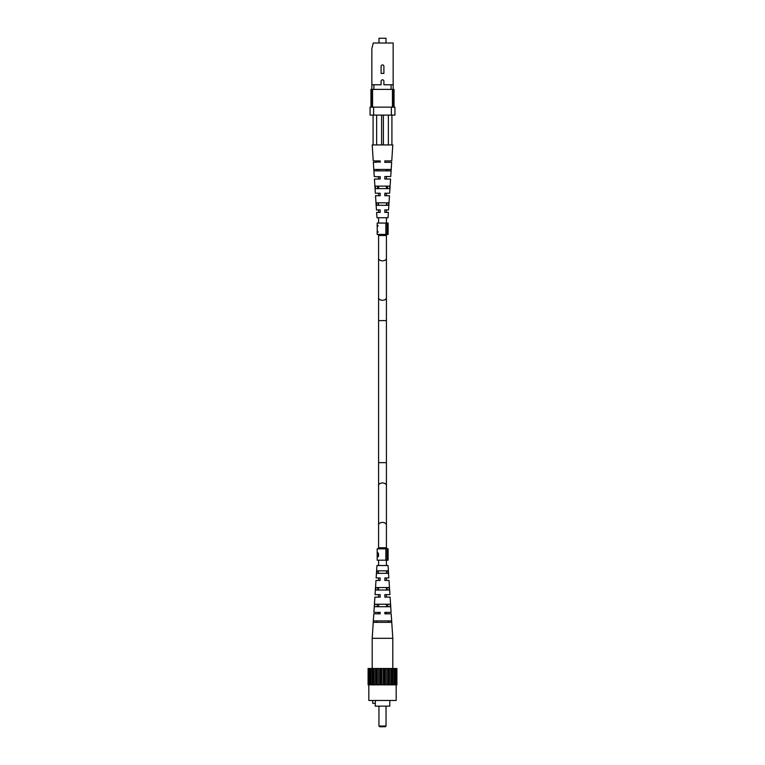 <?xml version="1.0" encoding="UTF-8"?>
<svg xmlns="http://www.w3.org/2000/svg" width="765" height="765" viewBox="0 0 765 765"><rect width="100%" height="100%" fill="white"/><g stroke="black" fill="none" stroke-linecap="round" stroke-linejoin="round"><path stroke-width="1.15" d="M375.739 590.025L389.261 590.025L389.089 587.539L375.911 587.539L375.739 590.025M377.834 587.539L377.738 590.025L378.589 590.025L377.738 590.025L378.589 590.025L378.589 587.539L377.834 587.539M376.151 577.948L380.157 577.948L380.157 580.434L375.988 580.434L378.589 580.434L378.589 577.948L376.151 577.948L376.963 565.517L388.037 565.517L388.849 577.948L386.411 577.948L386.411 580.434L389.012 580.434L389.94 594.635L386.411 594.635L386.411 597.121L390.102 597.121L391.106 612.392L386.411 612.392L386.411 613.817L391.202 613.817L392.799 638.316L392.799 668.505L396.901 668.505L396.901 684.847L395.926 684.847L395.926 668.505M375.988 580.434L375.06 594.635L380.157 594.635L380.157 597.121L374.898 597.121L373.894 612.392L380.157 612.392L380.157 613.817L373.798 613.817L372.201 638.316L392.799 638.316M391.202 613.817L384.843 613.817L384.843 612.392L391.106 612.392M390.102 597.121L384.843 597.121L384.843 594.635L389.94 594.635M389.012 580.434L384.843 580.434L384.843 577.948L388.849 577.948M373.54 622.337L391.46 622.337L391.364 620.922L373.636 620.922L373.54 622.337M374.601 606.712L390.399 606.712L390.236 604.226L374.764 604.226L374.601 606.712M376.906 573.329L388.094 573.329L387.912 570.843L377.088 570.843L376.906 573.329M380.157 577.948L380.157 578.866M380.157 579.937L380.157 580.434M380.157 596.624L380.157 597.121M384.843 594.635L384.843 595.553M384.843 596.624L384.843 597.121M384.843 577.948L384.843 578.742M388.496 622.337L388.438 620.922L376.562 620.922L376.504 622.337L388.496 622.337M387.903 606.712L387.807 604.226L386.411 604.226L387.807 604.226L386.411 604.226L386.411 606.712L387.903 606.712M377.193 604.226L377.097 606.712L378.589 606.712L377.097 606.712L378.589 606.712L378.589 604.226L377.193 604.226M387.262 590.025L387.167 587.539L386.411 587.539L387.167 587.539L386.411 587.539L386.411 590.025L387.262 590.025M386.612 573.329L386.411 570.843L386.612 573.329M378.493 570.843L378.388 573.329L378.493 570.843M373.798 613.817L378.589 613.817L378.589 612.392L373.894 612.392M374.898 597.121L378.589 597.121L378.589 594.635L375.06 594.635M376.562 620.922L388.438 620.922L376.562 620.922M368.94 668.505L368.94 684.847L368.099 684.847L368.099 668.505L392.799 668.505L392.799 684.847L395.926 684.847M368.94 684.847L392.799 684.847M379.603 668.505L379.603 684.847M380.607 668.505L380.607 684.847M394.845 668.505L394.845 684.847M394.138 668.505L394.138 684.847M376.944 684.847L376.944 668.505M376.189 668.505L376.189 684.847M374.955 668.505L374.955 684.847M394.023 684.847L394.023 668.505M370.155 668.505L370.155 684.847M369.074 684.847L369.074 668.505M388.056 684.847L388.056 668.505M386.774 668.505L386.774 684.847M385.397 668.505L385.397 684.847M383.208 668.505L383.208 684.847M381.792 668.505L381.792 684.847M373.205 668.505L373.205 684.847M372.201 638.316L372.201 684.847M370.977 684.847L370.977 668.505M370.862 668.505L370.862 684.847M373.655 684.847L373.655 668.505M388.811 668.505L388.811 684.847M378.226 668.505L378.226 684.847M391.795 668.505L391.795 684.847M391.345 684.847L391.345 668.505M390.045 668.505L390.045 684.847M396.06 668.505L396.06 684.847M384.393 684.847L384.393 668.505M396.174 684.847L396.174 700.472L368.826 700.472L368.826 684.847L368.826 700.472M389.777 700.472L389.777 706.152L375.223 706.152L375.223 703.312M372.737 700.472L372.737 703.312L375.357 703.312L375.357 700.472M385.34 726.75L386.048 726.042L385.34 726.75L379.66 726.75L378.952 726.042L386.048 726.042L386.048 706.152M377.174 552.961L377.174 555.495M377.193 553.592L377.174 548.83L385.856 548.83L385.856 560.19L377.174 560.19L377.174 556.193L378.522 556.413L378.522 553.841L378.015 554.864L377.413 552.856L377.183 554.023L377.174 555.773L378.015 555.773L378.015 554.864M377.174 548.83L378.589 548.467M378.092 556.882L377.222 555.773M386.411 548.467L387.1 548.467M378.522 555.773L378.015 555.773M378.13 552.856L377.413 552.856M377.174 553.095L377.413 552.225L378.522 553.841M378.484 556.413L378.484 555.773M385.856 560.19L388.104 560.19L388.104 548.83M385.856 548.83L387.1 548.83L387.1 560.19M381.104 66.316A1.396 1.396 0 0 1 382.5 64.91A1.396 1.396 0 0 1 383.896 66.316L383.896 73.411L381.104 73.411L381.104 66.316M371.847 107.148L371.847 48.692L373.263 43.012L393.153 43.012L393.153 107.148M371.847 84.772L381.104 84.772L381.104 81.224A1.396 1.396 0 0 1 382.5 79.818A1.396 1.396 0 0 1 383.896 81.224L383.896 84.772L393.153 84.772M370.958 107.148L370.958 89.39L391.097 89.39L391.097 84.772M373.903 84.772L373.903 89.39M373.626 107.148L373.626 115.104L370.069 115.104L370.069 107.148L394.931 107.148L394.931 115.104L391.374 115.104L391.374 107.148M394.042 107.148L394.042 89.39L391.097 89.39M372.555 89.39L372.555 107.148M392.445 107.148L392.445 89.39M373.626 115.104L391.374 115.104M382.5 186.134L389.739 186.134L389.567 188.62L375.433 188.62L375.261 186.134L382.5 186.134M391.909 115.104L391.909 144.929L392.799 144.929L391.757 160.918L384.805 160.918L384.805 162.333L391.661 162.333L390.733 176.543L384.805 176.543L384.805 179.029L390.571 179.029L389.643 193.229L384.805 193.229L384.805 195.716L389.481 195.716L388.553 209.926L384.805 209.926L384.805 212.412L388.391 212.412L388.037 217.738L376.963 217.738L376.609 212.412L380.195 212.412L380.195 211.494M380.195 160.918L380.195 162.333L380.195 160.918L373.243 160.918L372.201 144.929L391.909 144.929M382.5 169.438L390.877 169.438L390.781 170.863L374.219 170.863L374.123 169.438L382.5 169.438M382.5 202.821L388.582 202.821L388.4 205.307L376.6 205.307L376.418 202.821L382.5 202.821M384.805 193.727L384.805 193.229M384.805 179.029L384.805 178.111M384.805 177.04L384.805 176.543M384.805 212.412L384.805 211.628M388.161 169.438L388.104 170.863M387.52 186.134L387.425 188.62M386.87 202.821L386.774 205.307M377.575 188.62L377.48 186.134M378.226 205.307L378.13 202.821M376.896 170.863L376.839 169.438M380.195 176.964L374.267 176.543L373.339 162.333L380.195 161.893M380.195 210.423L380.195 209.926L376.447 209.926L375.519 195.716L380.195 195.716L380.195 193.229L375.357 193.229L374.429 179.029L380.195 179.029L380.195 178.188M380.195 195.716L380.195 194.798M380.195 179.029L380.195 176.543M380.195 212.412L380.195 209.926M376.638 115.104L376.638 144.929M373.091 144.929L373.091 115.104M381.611 144.929L381.611 115.104M383.389 144.929L383.389 115.104M388.362 144.929L388.362 115.104M386 43.012L386 38.25L379 38.25L379 43.012M377.222 227.559L377.222 230.093M377.174 226.861L377.174 223.064L388.104 223.064L388.104 234.425L377.174 234.425L377.174 230.791L378.092 232.168L377.222 230.428L377.222 227.215L378.092 225.436L377.222 227.205M385.856 234.425L385.856 223.064M387.1 234.425L387.1 223.064M386.411 297.767L386.411 320.602L378.589 320.602L378.589 297.767A3.911 2.515 180 0 0 382.5 300.282A3.911 2.515 180 0 0 386.411 297.767L386.411 235.496L378.589 235.496L378.589 234.425M386.411 258.321A3.911 2.515 180 0 1 382.5 260.836A3.911 2.515 180 0 1 378.589 258.321L378.589 235.496M386.411 320.602L386.411 462.653L378.589 462.653L378.589 320.602M386.411 462.653L386.411 485.479A3.911 2.515 180 0 0 382.5 482.973A3.911 2.515 180 0 0 378.589 485.479L378.589 462.653M386.411 485.479L386.411 524.933A3.911 2.515 180 0 0 382.5 522.419A3.911 2.515 180 0 0 378.589 524.933L378.589 548.83M386.411 524.933L386.411 547.759L378.589 547.759M386.411 235.496L386.411 234.425M386.411 223.064L386.411 217.738M386.411 212.412L386.411 209.926M386.411 205.307L386.411 202.821M386.411 195.716L386.411 193.229M386.411 188.62L386.411 186.134M386.411 179.029L386.411 176.543M386.411 170.863L386.411 169.438M378.589 223.064L378.589 217.738M378.589 212.412L378.589 209.926M378.589 205.307L378.589 202.821M378.589 195.716L378.589 193.229M378.589 188.62L378.589 186.134M378.589 179.029L378.589 176.543M378.589 170.863L378.589 169.438M378.589 297.767L378.589 258.321M378.589 485.479L378.589 524.933M378.589 560.19L378.589 565.517M386.411 547.759L386.411 548.83M386.411 560.19L386.411 565.517M379.66 726.75L378.952 726.042L378.952 706.152"/></g></svg>
